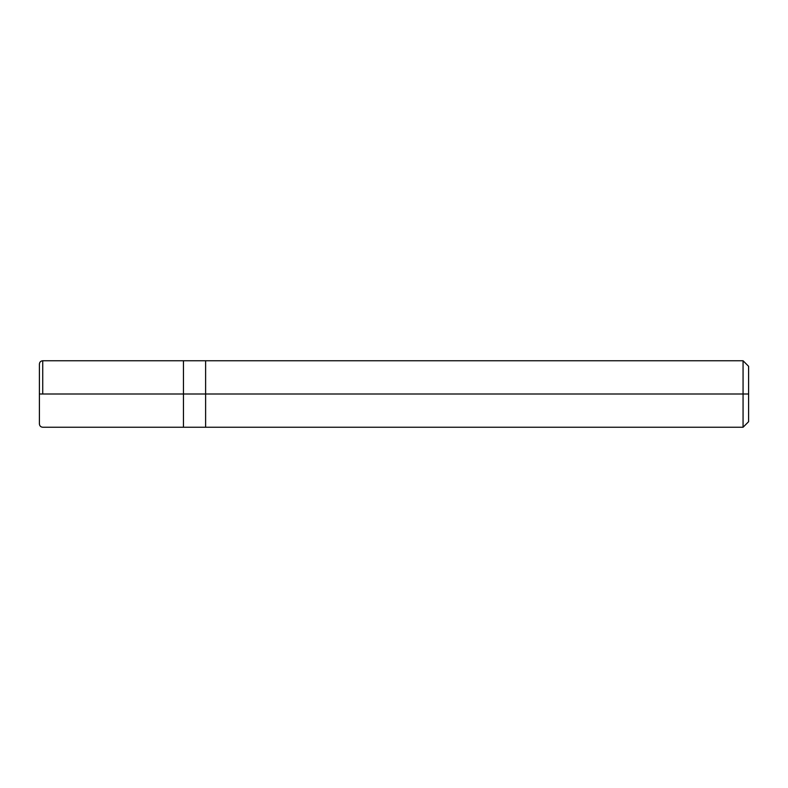 <?xml version="1.0" encoding="UTF-8"?>
<svg xmlns="http://www.w3.org/2000/svg" width="788" height="788" viewBox="0 0 788 788"><rect width="100%" height="100%" fill="white"/><g stroke="black" fill="none" stroke-linecap="round" stroke-linejoin="round"><path stroke-width="1.18" d="M183.456 394L183.456 427.244L183.456 360.756L183.456 394L39.4 394L39.4 364.076L39.4 423.924L39.4 394L183.456 394L183.456 427.244L183.456 360.766L183.456 427.234L183.456 394L205.619 394L205.619 360.766L205.619 394L183.456 394M42.729 394L42.729 360.756L42.729 394M748.6 394L748.6 421.698L748.6 366.302L748.6 394L743.064 394L743.064 360.756L743.064 394L205.619 394L205.619 360.756L205.619 427.244L205.619 394L743.064 394L743.064 360.756L743.064 427.244L743.064 394L743.064 427.244L743.064 394L748.6 394L748.6 421.698L748.6 394M42.729 360.756C40.71 360.953 39.597 362.066 39.4 364.076M42.719 360.756L743.064 360.756L748.6 366.302M42.729 427.244C40.71 427.047 39.597 425.934 39.4 423.924M42.719 427.244L743.064 427.244L748.6 421.698"/></g></svg>
